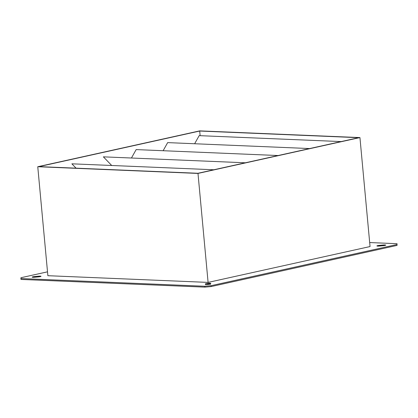 <?xml version="1.0" encoding="UTF-8"?>
<svg xmlns="http://www.w3.org/2000/svg" width="418" height="418" viewBox="0 0 418 418"><rect width="100%" height="100%" fill="white"/><g stroke="black" fill="none" stroke-linecap="round" stroke-linejoin="round"><path stroke-width="0.63" d="M210.688 283.89A2.67 0.35 174.7 0 1 209.031 284.365A2.67 0.35 174.7 0 1 206.137 284.548L210.233 284.125L210.709 283.425L206.178 283.587L205.39 283.906L205.369 284.371L206.137 284.548A2.67 0.35 174.7 0 1 205.369 284.381L205.369 284.371A2.67 0.35 174.7 0 1 205.369 284.371L205.39 283.906A2.67 0.35 174.7 0 1 208.039 283.315A2.67 0.35 174.7 0 1 210.709 283.414A2.67 0.35 174.7 0 1 210.709 283.425L210.688 283.89M34.798 277.228A2.67 0.35 174.7 0 1 32.923 277.296L39.365 276.789L41.021 276.319L34.057 276.611L32.17 277.082L32.923 277.296A2.67 0.35 174.7 0 1 32.155 277.124A2.67 0.35 174.7 0 1 34.83 276.528L34.893 277.223L34.83 276.528L38.372 276.209L38.44 276.899L38.372 276.209A2.67 0.35 174.7 0 1 41.021 276.314A2.67 0.35 174.7 0 1 38.346 276.909L34.798 277.228M379.544 246.04A2.67 0.35 174.7 0 1 377.668 246.108L384.111 245.601L385.762 245.131L378.802 245.423L376.916 245.894L377.668 246.108A2.67 0.35 174.7 0 1 376.9 245.936A2.67 0.35 174.7 0 1 379.575 245.34L379.638 246.035L379.575 245.34L383.118 245.016A2.67 0.35 174.7 0 1 385.762 245.12A2.67 0.35 174.7 0 1 383.092 245.721L379.544 246.04M136.153 149.592L131.445 158.02L136.153 149.592L278.101 155.533L136.153 149.592M369.679 242.555L397.016 243.699L397.069 245.403L396.985 244.525L211.09 285.682L211.168 286.565L397.069 245.403L211.168 286.565L204.904 287.129L204.82 286.252L20.9 278.55L20.984 279.428L204.904 287.129L20.984 279.428L20.931 277.724L47.511 271.836L20.931 277.724L20.9 278.55L204.82 286.252L211.09 285.682L204.82 286.252L204.904 287.129L211.168 286.565L211.09 285.682L396.985 244.525L397.016 243.699L397.069 245.403L397.016 243.699L369.679 242.555M47.871 275.697L208.096 282.406L370.05 246.552L359.94 137.579L370.05 246.552L208.096 282.406L197.991 173.433L37.761 166.725L199.71 130.871L359.94 137.579L197.991 173.433L208.096 282.406L47.871 275.697L37.761 166.725L47.871 275.697M210.594 284.188L205.677 284.632M197.996 173.271L39.015 166.615L199.705 131.038L358.686 137.694L197.996 173.271L358.686 137.694L199.705 131.038L200.133 135.678L199.705 131.038L39.015 166.615L197.996 173.271M103.382 156.844L111.705 165.491L103.382 156.844L245.329 162.79L103.382 156.844M71.875 163.819L76.055 168.161L71.875 163.819L213.823 169.765L71.875 163.819M167.66 142.616L163.135 150.72L167.66 142.616L309.607 148.557L167.66 142.616M199.167 135.641L194.642 143.745L199.167 135.641L341.114 141.582L199.167 135.641M359.94 137.579L197.991 173.433L37.761 166.725L199.71 130.871L359.94 137.579M383.181 245.711L383.118 245.016L383.181 245.711M210.207 284.135A2.67 0.35 -5.3 0 0 205.949 284.538"/></g></svg>
